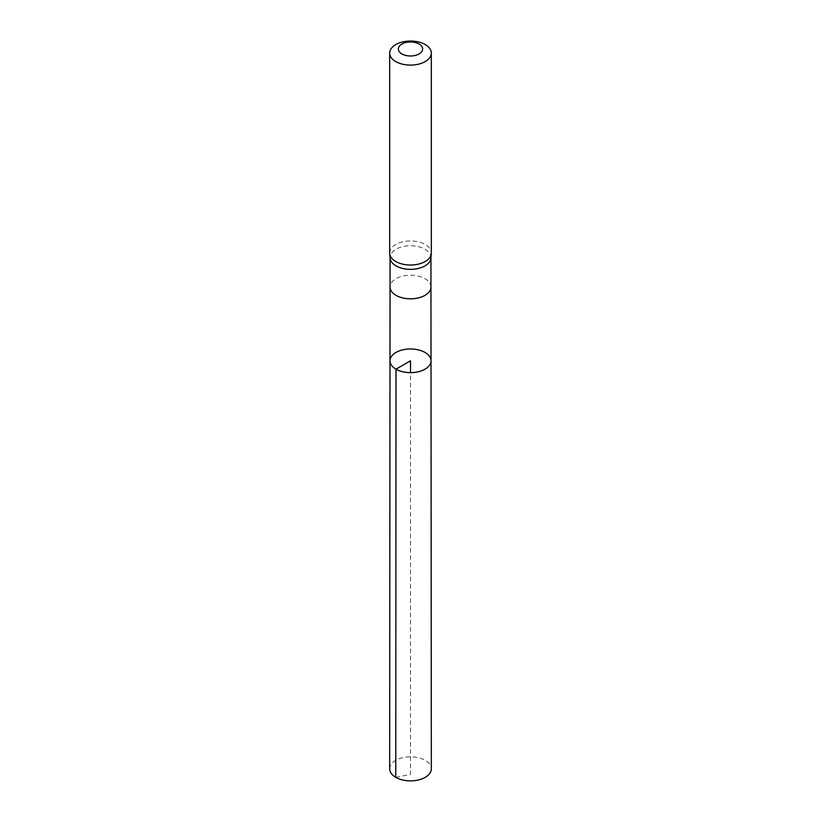 <?xml version="1.0" encoding="UTF-8"?>
<svg xmlns="http://www.w3.org/2000/svg" width="821" height="821" viewBox="0 0 821 821"><rect width="100%" height="100%" fill="white"/><g stroke="black" fill="none" stroke-linecap="round" stroke-linejoin="round"><path stroke-width="0.62" stroke-dasharray="4.11 3.08" d="M389.985 360.799A20.515 11.843 180 0 1 410.5 348.966A20.515 11.843 180 0 1 431.015 360.799M430.933 258.102A20.453 11.812 0 0 0 430.953 257.548A20.453 11.812 0 0 0 410.5 245.736A20.453 11.812 0 0 0 390.047 257.548A20.453 11.812 0 0 0 390.067 258.102M389.677 253.012A20.823 12.017 180 0 1 410.5 240.984A20.823 12.017 180 0 1 431.323 253.012M389.677 768.836A20.823 12.017 180 0 1 402.536 757.732A20.823 12.017 180 0 1 425.227 760.338A20.823 12.017 180 0 1 431.323 768.836M395.773 777.343L410.5 774.419L410.5 372.642M430.953 287.011L430.953 287.011A20.453 11.812 0 0 0 424.96 278.668A20.453 11.812 0 0 0 402.68 276.102A20.453 11.812 0 0 0 390.047 287.011L390.047 287.011"/><path stroke-width="1.23" d="M395.999 369.183A20.515 11.843 180 0 1 389.985 360.799A20.515 11.843 180 0 1 410.5 348.966A20.515 11.843 180 0 1 431.015 360.799A20.515 11.843 180 0 1 418.351 371.749A20.515 11.843 180 0 1 395.999 369.183A20.515 11.843 180 0 1 389.985 360.799L389.677 768.836A20.823 12.017 180 0 0 395.773 777.343A20.823 12.017 180 0 0 418.474 779.95A20.823 12.017 180 0 0 431.323 768.836L431.015 360.799A20.515 11.843 180 0 1 418.351 371.749A20.515 11.843 180 0 1 395.999 369.183M389.698 253.576L390.067 258.102A20.453 11.812 0 0 0 396.04 265.891A20.453 11.812 0 0 0 417.879 268.559A20.453 11.812 0 0 0 430.933 258.102L431.302 253.576A20.823 12.017 180 0 1 418.012 264.218A20.823 12.017 180 0 1 395.773 261.509A20.823 12.017 180 0 1 389.698 253.576A20.823 12.017 180 0 1 389.677 253.012L389.677 53.067A20.823 12.017 180 0 1 410.5 41.05A20.823 12.017 180 0 1 431.323 53.067A20.823 12.017 180 0 1 418.464 64.182A20.823 12.017 180 0 1 395.773 61.575A20.823 12.017 180 0 1 389.677 53.067M431.323 53.067L431.323 253.012A20.823 12.017 180 0 1 431.302 253.576M401.91 53.94A12.151 7.009 180 0 1 407.36 42.21A12.151 7.009 180 0 1 422.23 50.799A12.151 7.009 180 0 1 401.91 53.94M410.5 372.642L410.5 360.809L395.999 369.183L395.773 777.343M389.985 360.799L390.047 287.011A20.453 11.812 0 0 0 396.04 295.365A20.453 11.812 0 0 0 418.33 297.92A20.453 11.812 0 0 0 430.953 287.011L431.015 360.799M430.953 287.011L430.953 257.825M390.047 287.011L390.047 257.825"/></g></svg>

